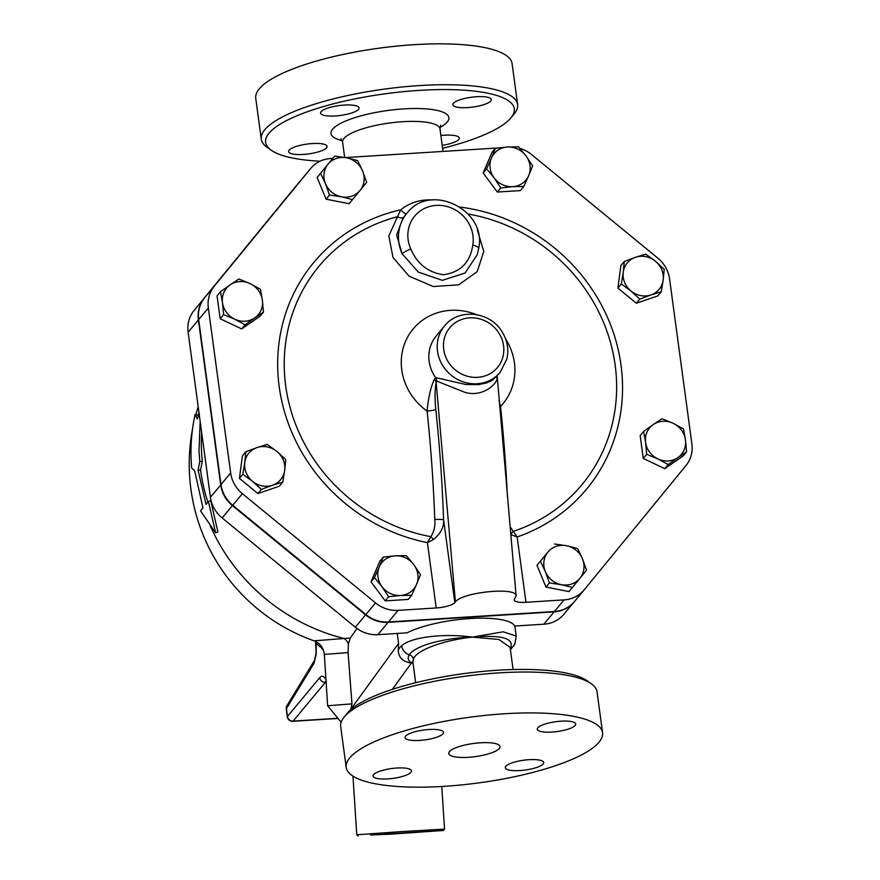 <?xml version="1.0" encoding="UTF-8"?>
<svg xmlns="http://www.w3.org/2000/svg" width="880" height="880" viewBox="0 0 880 880"><rect width="100%" height="100%" fill="white"/><g stroke="black" fill="none" stroke-linecap="round" stroke-linejoin="round"><path stroke-width="1.32" d="M389.675 834.218L370.502 834.999L443.322 830.478L389.675 834.218M443.322 830.478L444.532 829.103L400.62 831.655L356.763 834.79L358.138 836M352.55 199.573L341.462 196.79A20.691 19.272 39.7 0 0 360.03 190.443L349.118 203.698L326.073 199.177L329.505 195.052L325.468 183.667A20.691 19.272 39.7 0 0 341.462 196.79L329.505 195.052M362.604 170.973L366.652 182.358L360.03 190.443A20.691 19.272 39.7 0 0 362.604 170.973A20.691 19.272 39.7 0 0 346.61 157.839L357.698 160.622L362.604 170.973M328.031 164.186L334.653 156.101L346.61 157.839A20.691 19.272 39.7 0 0 328.031 164.186A20.691 19.272 39.7 0 0 325.468 183.667L320.562 173.316L328.031 164.186M500.775 187.913L494.109 177.837A20.691 19.272 39.7 0 0 512.732 186.67L500.775 187.913L497.354 192.038L483.153 172.942L486.585 168.817L491.436 158.015A20.691 19.272 39.7 0 0 494.109 177.837L486.585 168.817M528.66 175.659L523.809 186.461L512.732 186.67A20.691 19.272 39.7 0 0 528.66 175.659A20.691 19.272 39.7 0 0 525.976 155.837L532.642 165.902L528.66 175.659M507.364 147.015L518.452 146.806L525.976 155.837A20.691 19.272 39.7 0 0 507.364 147.015A20.691 19.272 39.7 0 0 491.436 158.015L495.418 148.258L507.364 147.015M621.335 283.954L623.249 272.195A20.691 19.272 39.7 0 0 631.004 291.016L621.335 283.954L617.903 288.079L620.873 265.595L624.305 261.47L635.459 257.29A20.691 19.272 39.7 0 0 623.249 272.195L624.305 261.47M650.958 294.932L639.804 299.112L631.004 291.016A20.691 19.272 39.7 0 0 650.958 294.932A20.691 19.272 39.7 0 0 663.168 280.027L661.254 291.786L650.958 294.932M655.413 261.206L664.224 269.302L663.168 280.027A20.691 19.272 39.7 0 0 655.413 261.206A20.691 19.272 39.7 0 0 635.459 257.29L645.744 254.144L655.413 261.206M643.599 431.442L653.224 424.578A20.691 19.272 39.7 0 0 645.579 442.376L643.599 431.442L640.167 435.578L643.258 458.469L646.69 454.333L645.579 442.376A20.691 19.272 39.7 0 0 657.866 458.909L646.69 454.333M677.809 457.655L668.184 464.53L657.866 458.909A20.691 19.272 39.7 0 0 677.809 457.655A20.691 19.272 39.7 0 0 685.465 439.857L686.576 451.825L677.809 457.655M661.991 418.737L673.167 423.313A20.691 19.272 39.7 0 0 653.224 424.578L661.991 418.737M673.167 423.313L683.485 428.934L685.465 439.857A20.691 19.272 39.7 0 0 673.167 423.313M554.521 543.983L566.478 545.721A20.691 19.272 39.7 0 0 547.91 552.068L536.998 565.323L547.91 552.068A20.691 19.272 39.7 0 0 545.336 571.549L540.43 561.198M561.33 584.672L549.384 582.934L545.336 571.549A20.691 19.272 39.7 0 0 561.33 584.672A20.691 19.272 39.7 0 0 579.909 578.325L572.429 587.455L561.33 584.672M577.577 548.504L582.483 558.855A20.691 19.272 39.7 0 0 566.478 545.721L577.577 548.504M582.483 558.855L586.52 570.24L579.909 578.325A20.691 19.272 39.7 0 0 582.483 558.855M406.296 555.643L413.831 564.674A20.691 19.272 39.7 0 0 395.219 555.852L406.296 555.643M379.28 566.852L383.273 557.095L395.219 555.852A20.691 19.272 39.7 0 0 379.28 566.852A20.691 19.272 39.7 0 0 381.964 586.674L374.429 577.643L379.28 566.852M420.497 574.739L416.504 584.496A20.691 19.272 39.7 0 0 413.831 564.674L420.497 574.739M400.576 595.496L388.63 596.75L381.964 586.674A20.691 19.272 39.7 0 0 400.576 595.496A20.691 19.272 39.7 0 0 416.504 584.496L411.664 595.287L400.576 595.496M285.747 459.602L284.691 470.327A20.691 19.272 39.7 0 0 276.936 451.495L285.747 459.602M256.982 447.579L267.267 444.433L276.936 451.495A20.691 19.272 39.7 0 0 256.982 447.579A20.691 19.272 39.7 0 0 244.772 462.495L245.828 451.77L256.982 447.579M282.777 482.086L272.481 485.232A20.691 19.272 39.7 0 0 284.691 470.327L282.777 482.086L279.345 486.211L257.895 493.537L239.426 478.379L242.858 474.254L244.772 462.495A20.691 19.272 39.7 0 0 252.527 481.316L242.858 474.254M272.481 485.232L261.327 489.412L252.527 481.316A20.691 19.272 39.7 0 0 272.481 485.232M326.073 199.177L317.13 177.441L334.653 156.101M317.13 177.441L320.562 173.316M483.153 172.942L491.986 152.383L495.418 148.258M497.354 192.038L520.377 190.586L523.809 186.461M639.804 299.112L636.372 303.237L657.822 295.911L661.254 291.786M668.184 464.53L664.752 468.655L683.144 455.95L686.576 451.825M664.752 468.655L643.258 458.469M549.384 582.934L545.952 587.059L568.997 591.58L572.429 587.455M545.952 587.059L536.998 565.323M411.664 595.287L408.232 599.423L385.198 600.875L388.63 596.75M385.198 600.875L370.997 581.779L374.429 577.643M370.997 581.779L379.841 561.22L383.273 557.095M257.895 493.537L261.327 489.412M239.426 478.379L242.396 455.895L245.828 451.77M636.372 303.237L617.903 288.079M263.483 312.103L254.716 317.944A20.691 19.272 39.7 0 0 262.372 300.146L263.483 312.103L260.051 316.228L241.659 328.933L245.091 324.808L234.773 319.198A20.691 19.272 39.7 0 0 254.716 317.944L245.091 324.808M250.074 283.602L260.392 289.212L262.372 300.146A20.691 19.272 39.7 0 0 250.074 283.602A20.691 19.272 39.7 0 0 230.131 284.867L238.898 279.026L250.074 283.602M222.475 302.665L220.495 291.731L230.131 284.867A20.691 19.272 39.7 0 0 222.475 302.665A20.691 19.272 39.7 0 0 234.773 319.198L223.597 314.622L222.475 302.665M241.659 328.933L220.165 318.747L217.063 295.856L220.495 291.731M220.165 318.747L223.597 314.622M564.069 614.053A31.361 29.194 -140.3 0 1 563.937 614.207A31.361 29.194 -140.3 0 1 543.884 624.195L554.147 611.864L388.135 622.336A31.361 29.194 39.7 0 1 365.574 614.889L232.408 505.615A31.361 29.194 39.7 0 1 220.693 484.935L198.385 319.924A31.361 29.194 39.7 0 1 204.358 298.133L300.652 180.543A31.042 28.908 -140.3 0 1 300.784 180.378A31.042 28.908 -140.3 0 1 300.938 180.202L204.666 297.77A31.361 29.194 39.7 0 0 198.682 319.561L220.99 484.572A31.361 29.194 39.7 0 0 232.716 505.252L365.882 614.526A31.361 29.194 39.7 0 0 388.443 621.973L554.455 611.501A31.361 29.194 39.7 0 0 574.497 601.502A31.361 29.194 39.7 0 0 574.629 601.348M290.653 192.566A31.042 28.908 39.7 0 0 290.521 192.72A31.042 28.908 39.7 0 0 290.4 192.874L194.095 310.464A31.361 29.194 -140.3 0 0 188.122 332.266L210.43 497.277A31.361 29.194 -140.3 0 0 222.156 517.957L355.322 627.22A31.361 29.194 -140.3 0 0 377.883 634.678L407.121 632.83A59.499 15.246 -7.7 0 1 469.931 618.552A59.499 15.246 -7.7 0 1 514.646 626.043L543.884 624.195M554.147 611.864A31.361 29.194 39.7 0 0 574.2 601.865A31.361 29.194 39.7 0 0 574.332 601.711L574.354 601.689M500.291 372.207L506.924 358.787C509.025 348.92 507.199 339.603 501.468 330.847C489.181 311.157 458.183 308.253 444.587 325.897A36.212 33.715 39.7 0 0 443.971 367.499A36.212 33.715 39.7 0 0 477.125 383.746A36.212 33.715 39.7 0 0 500.291 372.207L492.602 380.16L486.574 382.932L478.5 384.604L465.685 384.483L435.589 377.575A7.766 7.26 -113 0 1 436.788 381.128L465.08 392.403C486.233 398.365 500.577 378.697 496.43 377.366M406.89 213.323L402.952 218.064L396.638 235.092L402.149 253.803L418.374 272.118L442.409 280.324L465.047 273.031L477.257 254.672L478.643 248.556C487.443 210.166 430.32 181.797 406.89 213.323A41.393 38.533 39.7 0 0 402.149 253.803A7.766 1.309 -24.3 0 1 410.817 248.996A33.627 31.317 -140.3 0 1 436.172 205.392A33.627 31.317 -140.3 0 1 472.802 245.08A7.766 2.486 9.6 0 1 478.643 248.556L478.643 248.556A7.766 2.486 9.6 0 1 478.632 248.567M403.645 217.228A7.766 4.411 42.7 0 1 397.507 216.711L388.828 235.884L393.03 257.532L409.112 276.199L433.312 286.528L458.711 284.823L477.213 271.623L483.78 251.449L477.312 229.922M406.439 213.873A7.766 2.783 50.9 0 1 400.785 209.792L397.507 216.711A170.929 159.137 -140.3 0 0 285.109 380.897A170.929 159.137 -140.3 0 0 430.848 536.679L427.394 542.641L433.576 539.506L430.848 536.679C434.126 531.531 435.424 525.811 434.764 519.519A412.159 107.074 86.4 0 0 427.108 411.081A7.766 1.199 174 0 0 435.809 409.288C434.698 398.948 434.819 389.961 436.139 382.338L436.788 381.128M468.16 214.016A170.929 159.137 -140.3 0 1 615.032 364.199A170.929 159.137 -140.3 0 1 512.886 531.498A7.766 2.794 -49.8 0 0 510.972 534.622L517.143 536.976L510.048 526.658M507.419 496.683A412.159 107.074 -93.6 0 0 500.533 406.45L498.971 400.422M433.576 539.506C440.825 533.379 444.169 526.801 443.597 519.772A7.766 0.781 -2.1 0 0 434.764 519.519M432.3 199.958A49.148 45.76 39.7 0 0 400.785 209.792A177.331 165.11 39.7 0 0 278.201 377.399A177.331 165.11 39.7 0 0 427.394 542.641L436.227 607.959A15.521 3.982 172.3 0 0 454.806 602.657L455.411 601.931C462.11 592.086 516.945 586.652 516.12 595.914L514.635 598.884A15.521 3.982 172.3 0 0 514.217 600.017A15.521 3.982 172.3 0 0 525.976 602.294L517.143 536.976A177.331 165.11 39.7 0 0 620.048 358.864A177.331 165.11 39.7 0 0 460.174 207.097M519.915 148.423A31.042 28.908 -140.3 0 1 531.652 154.616L657.844 258.159A31.361 29.194 -140.3 0 1 669.57 278.85L691.878 443.85A31.361 29.194 -140.3 0 1 685.905 465.652L584.287 589.743A31.361 29.194 -140.3 0 1 584.155 589.897A31.361 29.194 -140.3 0 1 564.102 599.885L525.976 602.294M436.227 607.959L398.09 610.357A31.361 29.194 -140.3 0 1 375.529 602.91L242.374 493.647A31.361 29.194 -140.3 0 1 230.648 472.956L208.34 307.956A31.361 29.194 -140.3 0 1 214.313 286.154L310.607 168.564A31.042 28.908 -140.3 0 1 310.739 168.41A31.042 28.908 -140.3 0 1 330.594 158.521L332.761 158.378M345.279 157.586L497.497 147.983M444.587 325.897L436.205 335.973A36.212 33.715 -140.3 0 0 435.589 377.575L434.313 379.28A7.766 6.05 -164 0 1 436.139 382.338L455.411 601.931M434.313 379.28C430.617 387.651 428.219 398.244 427.108 411.081A58.432 54.406 39.7 0 1 406.956 338.371A58.432 54.406 39.7 0 1 476.3 314.578M499.51 406.483A7.766 1.199 174 0 0 500.533 406.45A58.432 54.406 39.7 0 0 505.626 338.965M301.213 179.861A31.042 28.908 39.7 0 0 301.081 180.015A31.042 28.908 39.7 0 0 300.96 180.18L310.607 168.564M200.156 421.289L199.012 451.022L199.782 461.494L198.066 470.206L205.986 504.317L208.395 501.413L215.666 532.906L200.552 510.851L202.972 507.947L194.667 470.855L191.653 467.951C190.102 449.779 191.246 431.959 195.096 414.491L197.549 415.184L198.198 416.526M201.663 432.465A187.55 174.625 39.7 0 0 202.29 461.417L200.552 470.052A187.55 174.625 39.7 0 0 207.845 502.084M208.395 501.413L210.782 500.786L217.899 531.927L215.666 532.906M350.801 709.665L351.956 703.857L348.084 652.575L348.403 643.786L350.317 638.022L314.039 640.827A187.55 187.55 0 0 1 192.5 429.209M350.317 638.022L356.972 628.496M195.096 414.491L197.252 418.913L199.177 414.073M200.552 470.052L198.066 470.206M202.29 461.417L199.782 461.494M314.556 660.352L286.979 705.606A5.17 4.686 31.3 0 0 286.407 708.62L313.984 663.355A5.17 4.686 -148.7 0 1 314.556 660.352L316.074 653.136A5.17 2.431 4.6 0 0 316.239 653.862L316.14 643.126A5.17 0.572 174.7 0 0 315.975 643.291A5.17 0.572 174.7 0 0 316.481 643.489M321.068 645.898A7.766 7.348 124.4 0 1 321.288 647.636A183.37 47.641 -93.6 0 1 316.14 643.126L315.766 641.575M337.876 718.278L293.128 721.105L325.369 682.33A5.17 4.818 -140.3 0 1 319.715 677.688L287.474 716.463A5.17 1.331 172.3 0 0 287.331 716.848L286.275 708.994A5.17 1.331 -7.7 0 1 286.407 708.62L287.474 716.463A5.17 4.818 39.7 0 0 293.128 721.105A5.17 1.342 86.4 0 1 292.787 721.314L338.019 718.454M326.15 682.616L325.369 682.33L325.952 680.823L326.414 681.615M351.956 703.857L327.646 705.771L324.324 654.445L348.084 652.575M348.403 643.786A15.521 9.207 86 0 0 344.069 638.484A187.55 174.625 -140.3 0 1 210.309 525.899M320.034 161.216A125.466 32.142 -7.7 0 1 271.205 150.227A125.466 32.142 -7.7 0 1 385.649 93.72A125.466 32.142 -7.7 0 1 510.983 117.81A125.466 32.142 -7.7 0 1 442.629 148.302M321.145 111.683A19.404 4.972 -7.7 0 1 341.792 105.27A19.404 4.972 -7.7 0 1 359.073 107.91A19.404 4.972 -7.7 0 1 358.545 109.329A19.404 4.972 -7.7 0 1 337.898 115.742A19.404 4.972 -7.7 0 1 320.617 113.102A19.404 4.972 -7.7 0 1 321.145 111.683M303.314 154.44A19.404 4.972 -7.7 0 1 288.618 151.591A19.404 4.972 -7.7 0 1 312.367 143.55A19.404 4.972 -7.7 0 1 327.063 146.399A19.404 4.972 -7.7 0 1 303.314 154.44M440.902 135.542A19.404 4.972 -7.7 0 1 459.283 138.05A19.404 4.972 -7.7 0 1 458.755 139.469A19.404 4.972 -7.7 0 1 442.222 145.365M476.586 96.723A19.404 4.972 -7.7 0 1 491.293 99.561A19.404 4.972 -7.7 0 1 467.533 107.602A19.404 4.972 -7.7 0 1 452.837 104.764A19.404 4.972 -7.7 0 1 476.586 96.723M510.983 117.81L514.228 113.85A129.349 33.143 172.3 0 0 517.627 104.544A129.349 33.143 172.3 0 0 385.055 89.012A129.349 33.143 172.3 0 0 261.272 139.183A129.349 33.143 172.3 0 0 267.025 147.279L271.205 150.227M261.272 139.194L255.739 98.307A129.349 33.143 -7.7 0 1 379.522 48.125A129.349 33.143 -7.7 0 1 512.105 63.657L517.627 104.533M468.347 757.306A25.872 6.633 -7.7 0 1 448.745 753.511A25.872 6.633 -7.7 0 1 473.495 743.479A25.872 6.633 -7.7 0 1 500.016 746.581A25.872 6.633 -7.7 0 1 468.347 757.306M591.272 683.749L587.103 680.79A125.466 32.142 172.3 0 0 464.046 673.585A125.466 32.142 172.3 0 0 347.325 713.207L344.08 717.167A129.349 33.143 -7.7 0 1 464.42 676.324A129.349 33.143 -7.7 0 1 591.272 683.749A129.349 33.143 -7.7 0 1 597.036 691.834L602.569 732.721A129.349 33.143 -7.7 0 1 444.213 786.335A129.349 33.143 -7.7 0 1 346.203 767.382A129.349 33.143 -7.7 0 1 469.942 717.211A129.349 33.143 -7.7 0 1 602.569 732.721M346.203 767.382L340.67 726.495A129.349 33.143 -7.7 0 1 344.08 717.167M412.885 662.013L413.358 659.142C416.482 649.671 445.907 639.738 472.45 637.131L498.96 639.474L510.092 647.328M405.581 736.153A19.404 4.972 -7.7 0 1 426.228 729.74A19.404 4.972 -7.7 0 1 443.509 732.369A19.404 4.972 -7.7 0 1 442.97 733.799A19.404 4.972 -7.7 0 1 422.334 740.212A19.404 4.972 -7.7 0 1 405.053 737.572A19.404 4.972 -7.7 0 1 405.581 736.153M387.75 778.91A19.404 4.972 -7.7 0 1 373.043 776.061A19.404 4.972 -7.7 0 1 396.803 768.02A19.404 4.972 -7.7 0 1 411.499 770.869A19.404 4.972 -7.7 0 1 387.75 778.91M543.191 763.939A19.404 4.972 -7.7 0 1 522.544 770.352A19.404 4.972 -7.7 0 1 505.263 767.723A19.404 4.972 -7.7 0 1 505.791 766.304A19.404 4.972 -7.7 0 1 526.438 759.891A19.404 4.972 -7.7 0 1 543.719 762.52A19.404 4.972 -7.7 0 1 543.191 763.939M561.022 721.182A19.404 4.972 -7.7 0 1 575.718 724.031A19.404 4.972 -7.7 0 1 551.969 732.072A19.404 4.972 -7.7 0 1 537.273 729.223A19.404 4.972 -7.7 0 1 561.022 721.182M514.932 643.83A10.351 9.867 -154.4 0 1 510.257 648.494L510.257 648.494C514.932 638.451 502.326 634.656 472.45 637.131C445.907 637.725 414.997 645.249 409.299 654.863C407.429 657.855 407.924 660.352 410.773 662.343A54.329 13.915 172.3 0 0 413.072 663.388M412.929 662.365A5.17 4.719 -61.4 0 0 410.773 662.343A49.148 12.595 -7.7 0 0 411.444 663.014C403.238 661.958 398.849 657.91 398.255 650.881L398.574 643.445L397.221 633.457M413.358 659.142A5.17 4.807 -157.4 0 0 409.299 654.863A10.351 9.295 -130.6 0 1 401.665 645.755A59.499 15.246 172.3 0 0 398.255 650.881M510.422 649.759L514.877 643.962L516.208 636.075L503.217 631.796L472.45 637.131C444.015 633.127 411.114 636.977 401.665 645.755M477.664 377.333A31.042 28.908 -140.3 0 1 445.72 334.367A31.042 28.908 -140.3 0 1 497.541 331.089A31.042 28.908 -140.3 0 1 477.664 377.333M472.802 245.08C470.173 262.515 460.372 272.404 443.41 274.736C427.988 272.415 417.12 263.835 410.817 248.996M454.806 602.657L443.597 519.772A419.881 109.087 -93.6 0 0 435.809 409.288M365.882 614.526L375.529 602.91M388.443 621.973L398.09 610.357M232.716 505.252L242.374 493.647M220.99 484.572L230.648 472.956M198.682 319.561L208.34 307.956M204.666 297.77L214.313 286.154M554.455 611.501L564.102 599.885M344.663 157.476L342.584 142.076A49.148 12.595 -7.7 0 1 347.402 135.509A49.148 12.595 -7.7 0 1 401.335 121.792A49.148 12.595 -7.7 0 1 440 128.909L440.682 125.257M198.011 416.163A187.55 174.625 -140.3 0 1 198.913 412.093M313.984 663.355L316.239 653.862M326.205 679.954C323.95 675.939 321.783 675.18 319.715 677.688M321.288 647.636L323.587 650.65M439.978 127.413A59.499 15.246 172.3 0 0 447.293 121.957A59.499 15.246 172.3 0 0 378.499 111.947A59.499 15.246 172.3 0 0 342.21 140.635M377.883 634.678L388.135 622.336M392.315 689.381L411.444 663.014M398.574 643.445L350.922 709.104M290.4 192.874L300.652 180.543M194.095 310.464L204.358 298.133M188.122 332.266L198.385 319.924M222.156 517.957L232.408 505.615M210.43 497.277L220.693 484.935M355.322 627.22L365.574 614.889M352.957 776.127L356.763 834.79M441.76 786.489L444.532 829.103M516.12 595.914L497.156 375.716M301.081 180.015L310.739 168.41M574.497 601.502L584.155 589.897M443.047 151.426L440 128.909M198.198 406.791A187.55 187.55 0 0 0 195.844 414.7M316.074 653.136L315.634 641.498M286.979 705.606A5.17 5.17 0 0 0 286.275 708.994M287.331 716.848A5.17 5.17 0 0 0 292.787 721.314M324.324 654.445C323.587 647.845 320.155 643.313 314.039 640.827M340.945 138.732L342.584 142.076M412.896 662.112L415.679 682.715M510.092 647.273L513.095 669.548M516.208 636.086L514.855 626.032M341.121 722.26L327.646 705.771M300.784 180.378L290.521 192.72M574.2 601.865L563.937 614.207"/></g></svg>

